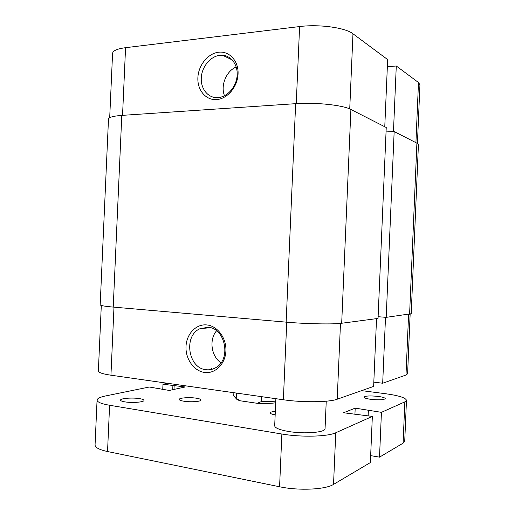 <?xml version="1.0" encoding="UTF-8"?>
<svg xmlns="http://www.w3.org/2000/svg" width="515" height="515" viewBox="0 0 515 515"><rect width="100%" height="100%" fill="white"/><g stroke="black" fill="none" stroke-linecap="round" stroke-linejoin="round"><path stroke-width="0.77" d="M350.902 109.476L386.237 127.508L378.042 318.431L341.683 323.253L350.902 109.476C343.125 105.144 315.74 102.182 295.649 103.676L121.791 115.392C113.184 116.042 108.749 117.298 108.485 119.158L100.18 304.829C100.322 305.562 104.674 306.316 113.229 307.088L121.791 115.392M341.683 323.253C333.649 324.456 306.122 323.941 286.14 322.145L113.229 307.088M394.162 131.55L386.199 317.349L411.208 313.725L418.418 144.754L416.899 143.157L394.162 131.55L386.044 131.917M386.199 317.349L378.119 316.719M218.714 52.215C229.471 50.901 238.709 61.105 238.059 74.012C237.576 86.906 227.36 98.906 216.628 99.575C205.884 100.431 197.251 90.17 197.876 77.707C198.352 65.27 207.957 53.328 218.714 52.215M218.057 97.612C227.16 97.007 235.928 87.363 237.061 76.426C238.303 65.495 231.621 55.845 222.628 55.272L219.924 55.324C210.474 56.283 201.951 66.609 201.301 77.572C200.528 88.541 207.783 97.869 217.176 97.657L218.057 97.612M296.247 103.637L299.601 26.561C319.075 23.999 345.494 27.688 352.975 33.778L387.653 59.579L384.769 126.761M299.601 26.561L125.563 47.683L122.544 115.341M393.466 131.583L396.28 65.991L387.344 66.776M396.28 65.991L418.489 82.516L419.937 84.795L417.433 143.46M109.695 117.716L112.573 53.399C112.869 50.702 117.201 48.796 125.563 47.683M236.218 66.963C226.201 71.089 220.356 85.619 224.501 95.758M204.609 372.461C193.943 371.128 185.381 358.968 186.012 346.479C186.488 333.978 196.028 323.858 206.702 324.926C217.382 325.802 226.555 338.02 225.905 350.96C225.416 363.918 215.27 373.98 204.609 372.461M207.951 327.27L199.904 328.744C183.314 335.767 188.084 368.328 206.084 369.712C209.457 370.118 212.656 369.455 215.669 367.716C231.57 359.567 225.358 327.798 207.951 327.27M216.558 330.797C208.871 339.552 211.195 356.509 221.019 362.766M385.51 317.298L382.684 383.231L405.994 375.036L408.588 314.382M113.982 307.159L110.944 375.21L283.366 399.762L286.739 322.197M110.944 375.21C102.665 373.974 98.474 372.551 98.371 370.935L101.301 305.459M410.146 314.163L407.603 373.793L405.994 375.036M373.813 382.149L382.684 383.231M340.479 323.394L337.209 399.215L373.632 386.411L376.536 318.63M337.209 399.215C329.31 402.292 302.653 402.627 283.366 399.762M233.881 392.72L233.739 395.919L235.194 397.541L239.932 400.747L237.119 399.627L235.767 398.166M236.449 393.087L236.231 398.037M261.388 396.634L261.169 401.681L275.763 401.191M275.692 402.807C270.568 403.509 264.388 403.676 257.159 403.29L239.932 400.747M257.159 403.29L261.169 401.681M326.24 401.198L325.062 428.602C325.725 432.458 304.339 434.242 288.439 431.461C279.516 429.877 274.933 427.991 274.688 425.802L275.873 398.7M196.215 398.179C189.52 397.097 178.975 397.844 179.207 399.421C179.272 400.123 180.842 400.728 183.9 401.224C190.672 402.35 201.352 401.565 201.03 400.007C200.94 399.28 199.331 398.674 196.215 398.179M275.319 411.421C272.081 411.646 270.369 412.129 270.188 412.882C270.285 413.635 271.946 414.292 275.171 414.839M370.832 399.331C366.468 398.7 364.189 397.973 363.996 397.149C365.412 395.842 370.169 395.604 378.274 396.428C382.684 397.052 385.001 397.786 385.239 398.629C383.842 399.943 379.04 400.174 370.832 399.331M124.875 401.874C122.036 401.391 120.587 400.805 120.542 400.11C120.272 398.346 132.464 397.419 139.494 398.623C142.404 399.106 143.897 399.698 143.962 400.406C144.348 402.144 132.001 403.129 124.875 401.874M335.761 432.761L372.345 416.403L370.362 462.573L333.533 484.396L335.761 432.761C327.83 436.675 301.146 437.383 281.872 434.023L109.598 405.266C101.326 403.812 97.148 402.08 97.065 400.078C97.284 398.462 100.122 397.091 105.581 395.958L149.298 387.016L169.3 390.454L185.22 386.965L162.978 384.222L167.594 383.276M372.345 416.403L343.582 412.76L355.196 408.138L381.435 412.341L404.848 401.874L406.47 400.303C405.627 397.715 398.571 395.507 385.304 393.685L361.614 390.64M333.533 484.396C325.544 489.611 298.822 490.892 279.581 486.759L107.538 451.533C99.279 449.743 95.121 447.541 95.063 444.921L97.065 400.078M159.36 388.986L159.38 388.503M173.993 389.424L174.173 385.381M172.725 389.701L172.905 385.645M162.746 389.482L162.978 384.222M406.47 400.303L404.732 441.11L403.091 443.177L404.848 401.874M403.091 443.177L379.516 457.146L381.435 412.341M368.135 415.798L368.367 410.487M379.516 457.146L370.658 455.627M354.925 414.408L355.196 408.138M286.14 322.145L295.649 103.676M409.592 314.247L416.899 143.157M352.975 33.778L349.73 108.929M415.92 142.655L418.489 82.516M107.538 451.533L109.598 405.266M279.581 486.759L281.872 434.023M232.233 59.94L222.628 55.272M210.217 327.662L199.904 328.744M237.119 399.627L235.194 397.541M211.549 368.656L211.517 369.41"/></g></svg>
